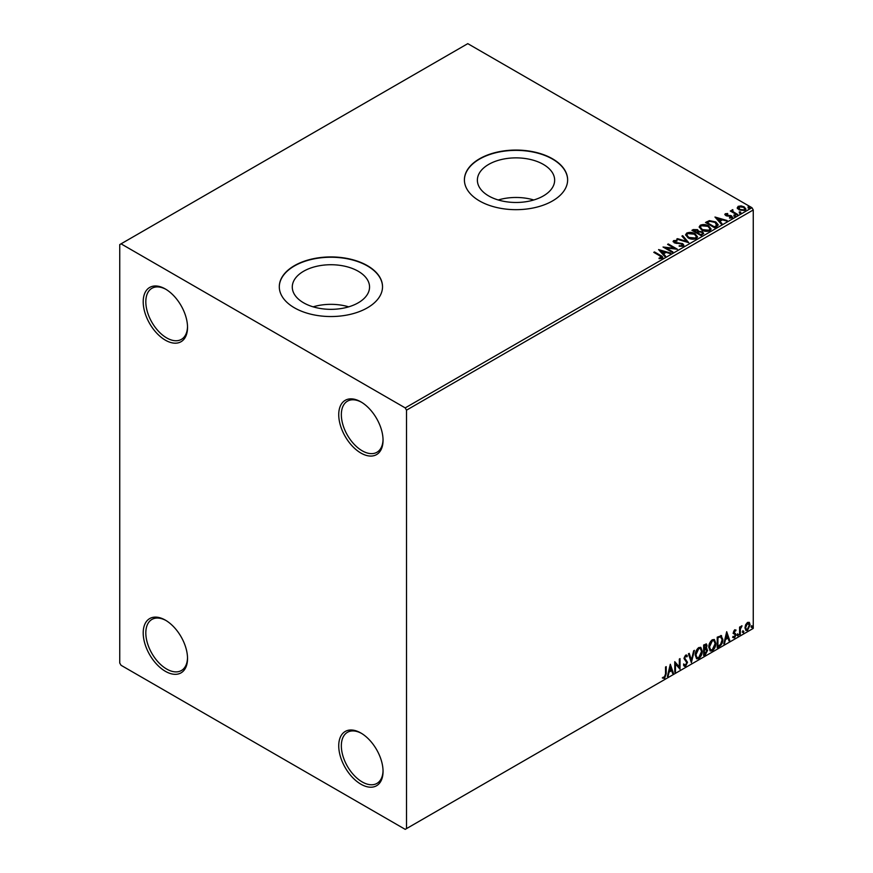 <?xml version="1.0" encoding="UTF-8"?>
<svg xmlns="http://www.w3.org/2000/svg" width="873" height="873" viewBox="0 0 873 873"><rect width="100%" height="100%" fill="white"/><g stroke="black" fill="none" stroke-linecap="round" stroke-linejoin="round"><path stroke-width="1.31" d="M360.898 401.875L360.898 401.875A31.341 18.093 -120 0 0 338.735 414.675A31.341 18.093 -120 0 0 360.898 453.054A31.341 18.093 -120 0 0 383.051 440.265A31.341 18.093 -120 0 0 360.898 401.875M383.051 439.49A29.496 17.034 60 0 1 376.95 452.258A29.496 17.034 60 0 1 362.197 450.795A29.496 17.034 60 0 1 342.925 424.802A29.496 17.034 60 0 1 347.454 401.165A29.496 17.034 60 0 1 361.553 402.267M165.368 288.996L165.368 288.996A31.341 18.093 -120 0 0 143.205 301.785A31.341 18.093 -120 0 0 165.368 340.164A31.341 18.093 -120 0 0 187.531 327.375A31.341 18.093 -120 0 0 165.368 288.996M187.52 326.6A29.496 17.034 60 0 1 181.42 339.368A29.496 17.034 60 0 1 166.667 337.906A29.496 17.034 60 0 1 147.406 311.923A29.496 17.034 60 0 1 151.924 288.286A29.496 17.034 60 0 1 166.034 289.389M165.368 620.136L165.368 620.136A31.341 18.093 -120 0 0 143.205 632.925A31.341 18.093 -120 0 0 165.368 671.304A31.341 18.093 -120 0 0 187.531 658.515A31.341 18.093 -120 0 0 165.368 620.136M187.52 657.74A29.496 17.034 60 0 1 181.42 670.508A29.496 17.034 60 0 1 166.667 669.045A29.496 17.034 60 0 1 147.406 643.063A29.496 17.034 60 0 1 151.924 619.426A29.496 17.034 60 0 1 166.034 620.528M360.898 733.014L360.898 733.014A31.341 18.093 -120 0 0 338.735 745.815A31.341 18.093 -120 0 0 360.898 784.194A31.341 18.093 -120 0 0 383.051 771.405A31.341 18.093 -120 0 0 360.898 733.014M383.051 770.63A29.496 17.034 60 0 1 376.95 783.397A29.496 17.034 60 0 1 362.197 781.935A29.496 17.034 60 0 1 342.925 755.942A29.496 17.034 60 0 1 347.454 732.305A29.496 17.034 60 0 1 361.553 733.407M543.333 164.397A38.641 22.305 0 0 0 501.233 159.563A38.641 22.305 0 0 0 477.378 180.165A38.641 22.305 0 0 0 488.694 195.945A38.641 22.305 0 0 0 530.806 200.779A38.641 22.305 0 0 0 554.65 180.165A38.641 22.305 0 0 0 543.333 164.397M533.785 199.972A38.641 22.305 0 0 0 498.243 199.972M358.236 271.263A38.641 22.305 0 0 0 316.124 266.429A38.641 22.305 0 0 0 292.28 287.031A38.641 22.305 0 0 0 303.597 302.811A38.641 22.305 0 0 0 345.697 307.645A38.641 22.305 0 0 0 369.552 287.031A38.641 22.305 0 0 0 358.236 271.263M348.687 306.838A38.641 22.305 0 0 0 313.145 306.838M367.413 265.665A51.616 29.802 0 0 0 311.159 259.205A51.616 29.802 0 0 0 279.295 286.737A51.616 29.802 0 0 0 294.419 307.809A51.616 29.802 0 0 0 350.673 314.269A51.616 29.802 0 0 0 382.527 286.737A51.616 29.802 0 0 0 367.413 265.665M382.527 286.879A51.616 29.802 0 0 0 367.413 265.959A51.616 29.802 0 0 0 311.279 259.477A51.616 29.802 0 0 0 279.295 286.879M552.511 158.799A51.616 29.802 0 0 0 496.257 152.339A51.616 29.802 0 0 0 464.403 179.871A51.616 29.802 0 0 0 479.517 200.943A51.616 29.802 0 0 0 535.771 207.403A51.616 29.802 0 0 0 567.636 179.871A51.616 29.802 0 0 0 552.511 158.799M567.636 180.013A51.616 29.802 0 0 0 552.511 159.093A51.616 29.802 0 0 0 496.377 152.611A51.616 29.802 0 0 0 464.403 180.013M119.743 244.593L119.743 663.033L121.052 665.291L405.214 829.35L406.523 828.597L406.523 410.157L405.214 407.898L121.052 243.84L119.743 244.593M737.347 208.08L738.132 206.355L741.122 205.897L744.178 206.868L745.924 209.084L745.04 210.338L739.027 209.836L737.259 207.61M732.807 210.371L733.244 211.779L737.663 214.452L736.965 214.867L730.297 211.015L731.978 211.179L732.098 209.836L732.862 209.662L732.654 211.102M730.81 211.31L731.978 211.779L732.098 209.836L732.098 210.437L732.862 209.662M724.906 214.747L725.31 213.754L727.613 213.514L727.776 214.081L726.172 214.201L726.391 215.107L731.639 215.838L732.087 217.814L729.741 218.119L729.522 217.53L731.192 217.388L730.974 216.264L726.98 216.002L725.725 215.533L725.31 213.754L724.83 214.431M726.172 214.201L726.391 215.707L727.165 215.969L727.165 215.358M732.611 217.071L732.087 217.814M729.522 218.141L731.192 217.988L730.974 216.264M716.733 226.533L714.616 227.766L705.493 222.495L709.378 220.629L715.784 221.949L718.228 224.787L716.733 226.533M701.052 235.601L691.918 230.33L693.217 229.588L697.582 229.675L698.662 231.29L702.438 231.803L703.714 233.418L701.052 235.601M698.695 231.05L698.662 231.891L702.438 232.404L702.438 231.803M688.764 242.683L676.717 239.104L677.481 238.667L686.625 241.385L681.922 236.103L682.686 235.666L688.764 242.683M672.854 251.871L672.155 252.275L663.033 247.015L674.393 248.303L667.594 244.375L668.292 243.971L677.415 249.242L666.066 247.954L672.854 251.871M659.06 258.681L661.232 258.375L659.857 255.854L653.79 252.352L654.488 251.937L660.654 255.494C662.585 256.291 663.098 257.229 662.181 258.31L659.399 258.692L659.06 258.081L661.439 257.6M662.803 257.47L662.181 258.31M405.214 407.898L751.948 207.709L467.786 43.65L121.052 243.84M658.58 249.58L670.748 253.094L669.984 253.53L666.121 252.384L663.556 253.857L665.542 256.095L664.779 256.531L658.58 249.58M683.21 246.164L679.161 246.197L682.697 244.975L682.228 246.251L681.955 244.025L674.163 242.77L673.661 240.599L676.968 240.468L676.99 241.112L674.589 241.144L674.829 242.345L682.664 243.622L683.875 245.215L683.21 246.164M673.094 241.45L673.661 240.599L673.661 241.199L676.968 241.079L676.968 240.468M674.589 241.144L674.829 242.945L676.433 243.381L676.433 242.781M688.099 237.849L685.6 234.75L686.735 233.058C689.714 231.989 692.496 232.229 695.083 233.768L697.538 236.878L696.381 238.558C693.424 239.606 690.663 239.366 688.099 237.849M701.674 230.014L699.175 226.915L700.299 225.223C703.278 224.154 706.061 224.394 708.647 225.932L711.113 229.042L709.945 230.723C706.999 231.771 704.238 231.531 701.674 230.014M714.965 217.028L727.133 220.531L726.369 220.978L722.506 219.832L719.941 221.306L721.927 223.543L721.163 223.979L714.965 217.028M734.095 215.773L733.92 214.998L735.262 215.096L735.437 215.871L734.095 215.773L733.92 214.998L733.92 215.598L735.262 215.696L735.262 215.096L735.437 215.871M739.475 212.663L739.3 211.888L740.642 211.986L740.817 212.772L739.475 212.663L739.3 211.888L739.3 212.488L740.642 212.597L740.642 211.986L740.817 212.772M748.248 207.599L748.074 206.825L749.416 206.923L749.591 207.698L748.248 207.599L748.074 206.825L748.074 207.425L749.416 207.523L749.416 206.923L749.591 207.698M745.629 624.752L747.528 622.384L749.416 622.558L750.093 624.904L747.528 630.35L746 630.492L744.953 627.873L745.629 624.752M749.045 622.253L750.093 624.904M739.573 634.813L739.573 627.109L740.271 626.705L740.271 627.84L742.028 625.821L740.38 629.106L740.271 634.398L739.573 634.813M734.706 629.782L736.059 630.099L734.073 632.128L736.059 634.747L734.575 637.825L733.134 637.617L735.361 635.195L733.364 632.576L734.706 629.782L736.059 630.099L735.164 630.612M735.644 630.993L734.226 630.404L733.549 631.834L734.073 632.128M733.549 631.834L736.059 634.747M733.538 636.668L734.499 636.919M735.186 634.551L733.593 633.634M720.782 635.5L722.844 639.331C722.942 642.31 721.775 644.7 719.341 646.478L717.224 647.711L717.224 637.17L721.567 635.686M706.126 643.87L706.53 645.354L705.668 648.093L707.632 650.254L705.482 654.488L703.66 655.547L703.66 645.005L706.421 643.968L707.043 645.66L706.192 648.399L706.966 648.53M691.372 662.629L688.448 653.79L689.212 653.342L691.427 660.053L693.653 650.778L694.417 650.341L691.372 662.629M675.462 671.817L674.764 672.221L674.764 661.69L679.325 666.917L679.325 659.05L680.023 658.646L680.023 669.187L675.462 663.982L675.462 671.817L674.764 671.621M665.521 674.032L665.521 667.027L666.219 666.623L666.219 673.738L664.549 678.386L662.825 678.168L663.185 677.153L664.549 677.317L665.521 674.032M406.523 828.597L753.257 628.407L753.257 209.967L406.523 410.157M670.311 664.255L673.356 673.039L672.592 673.476L671.653 670.639L669.089 672.123L668.151 676.04L667.387 676.477L670.311 664.255M685.632 655.143L687.389 655.907L686.844 656.867L685.621 656.223L684.705 658.089L687.509 662.28L685.589 666.241L684.399 666.328L683.537 665.128L684.105 664.266L685.534 665.193L686.811 662.672L684.006 658.537L685.632 655.143L686.669 655.077M684.552 665.008L685.534 665.193M686.844 656.867L685.098 655.929L684.181 657.795L684.705 658.089M695.235 655.187C695.181 652.207 696.338 649.676 698.695 647.602L700.812 647.406L702.252 651.083C702.296 654.063 701.128 656.583 698.749 658.646L696.676 658.809L695.235 655.187M708.8 647.351C708.745 644.372 709.902 641.841 712.27 639.767L714.387 639.582L715.816 643.248C715.871 646.227 714.703 648.748 712.324 650.811L710.251 650.974L708.8 647.351M726.696 631.703L729.741 640.476L728.977 640.924L728.038 638.087L725.474 639.571L724.535 643.488L723.772 643.925L726.696 631.703M737.347 635.348L737.936 634.136L738.514 634.671L737.936 635.893L736.823 635.042M737.936 634.136L738.514 634.671L737.991 634.376L737.412 635.588M742.727 632.238L743.316 631.026L743.894 631.561L743.316 632.783L742.203 631.943M743.316 631.026L743.894 631.561L743.37 631.266L742.792 632.478M751.5 627.174L752.09 625.963L752.668 626.498L752.09 627.72L750.976 626.879M752.09 625.963L752.668 626.498L752.144 626.203L751.566 627.414M751.948 207.709L753.257 209.967M665.695 666.917L665.695 673.432L664.026 678.092L664.549 678.386M664.026 678.092L662.301 677.863M670.191 664.746L673.356 673.039M669.089 672.123L671.653 670.639M668.565 671.817L668.151 676.04M670.377 666.765L669.853 666.459L668.871 670.562L671.359 669.733L670.377 666.765L669.395 670.868M674.764 661.756L679.325 666.917M679.5 658.951L679.5 668.838M674.938 671.523L675.462 663.982M684.181 657.795L686.986 661.985L685.065 665.946L685.589 666.241M685.065 665.946L684.159 666.132M683.581 663.96L685.01 664.899M686.396 654.979L687.389 655.907M686.876 655.601L686.451 656.343M686.32 656.572L685.098 655.929L686.32 656.572M688.852 653.55L691.427 660.053M693.729 650.734L691.089 661.767M700.55 647.286L702.252 651.083M701.728 650.778C701.772 653.768 700.604 656.289 698.236 658.34L698.749 658.646M698.236 658.34L696.425 658.635M700.157 648.443L698.204 648.355L695.41 654.477L696.84 657.522M701.554 651.487L700.408 648.563L698.727 648.661L695.934 654.772L697.091 657.696L698.727 657.576L701.554 651.487M705.668 648.093L707.632 650.254M707.108 649.959L704.958 654.193L705.482 654.488M704.958 654.193L703.66 654.936M706.41 650.363L705.308 649.108L703.834 649.839L704.358 654.052L706.934 650.658L705.831 649.414L704.358 650.134L704.358 654.052M705.93 649.185L705.308 649.108L705.93 649.185M706.344 646.085L704.566 644.961L705.821 645.78L704.566 644.961L703.834 645.376L704.358 649.054L706.344 646.085L705.089 645.267L704.358 645.682L704.358 649.054M714.114 639.451L715.816 643.248M715.303 642.943C715.347 645.933 714.179 648.453 711.801 650.505L712.324 650.811M711.801 650.505L709.989 650.8M713.721 640.618L711.779 640.52L708.985 646.642L710.404 649.687M715.118 643.652L713.983 640.727L712.303 640.826L709.509 646.937L710.655 649.861L712.303 649.741L715.118 643.652M721.294 635.566L722.32 639.025C722.418 642.015 721.262 644.394 718.828 646.184L719.341 646.478M718.828 646.184L717.224 647.111M720.869 636.744L719.887 636.406L717.41 637.541L717.922 646.227L720.563 644.438L722.135 639.734L720.411 636.712L717.922 637.847L717.922 646.227M719.887 636.406L720.618 636.548M726.587 632.194L729.741 640.476M725.474 639.571L728.038 638.087M724.961 639.265L724.535 643.488M726.762 634.213L726.238 633.907L725.256 638.01L727.744 637.181L726.762 634.213L725.779 638.316M735.131 630.688L734.226 630.404L735.131 630.688M734.422 632.816L735.306 633.383M735.535 634.442L734.062 637.519L734.575 637.825M734.062 637.519L732.611 637.312M733.014 636.373L733.975 636.624M733.069 633.329L734.444 634.191M737.412 633.831L737.991 634.376M739.747 627L740.271 627.84M741.363 625.952L741.69 626.836M740.108 627.742L740.38 629.106M739.857 628.811L740.271 634.398M742.792 630.721L743.37 631.266M749.58 624.599L747.004 630.044L747.528 630.35M747.004 630.044L745.749 630.306M748.314 623.147L747.004 623.027L745.127 627.174L746.175 629.291M749.394 625.308L747.528 623.322L745.651 627.469L746.415 629.488L747.528 629.4L749.394 625.308M748.063 622.951L747.004 623.027M751.566 625.657L752.144 626.203M654.314 252.646L654.488 251.937M654.488 252.548L662.738 257.753M660.643 258.561L660.643 257.961M659.191 250.256L670.06 253.486M665.193 256.302L663.556 253.857M660.839 250.813L662.923 253.748L664.888 252.013L660.839 250.813L662.923 253.148L664.888 252.013M662.923 253.748L662.923 253.148M664.124 247.648L674.393 248.903L674.393 248.303M668.107 244.68L668.292 243.971M668.292 244.571L676.335 249.22M672.33 252.177L666.066 247.954M679.27 246.219L679.27 245.597M679.27 246.208L682.228 246.251L681.955 244.626M673.148 241.756L673.661 241.199M674.589 241.745L674.829 242.945L674.589 241.745M676.433 243.381L678.212 243.403L678.212 242.803M678.212 243.403L682.664 244.233L682.664 243.622M682.664 244.233L683.832 245.499M677.404 239.311L677.481 238.667M677.481 239.267L686.625 241.985L686.625 241.385M682.271 236.507L682.686 235.666M682.686 236.267L688.273 242.541M685.621 235.066L686.735 233.058M686.735 233.658C689.714 232.589 692.496 232.829 695.083 234.368L695.083 233.768M695.083 234.368L697.516 237.172M686.833 235.274L688.797 238.045L695.421 238.635L696.338 236.91M694.373 234.171L687.695 233.582L686.8 234.957L688.797 237.445L695.421 238.034L696.37 236.605L694.373 234.171M695.421 238.635L695.421 238.034M688.797 238.045L688.797 237.445M692.442 230.625L697.582 230.276L697.582 229.675M697.582 230.276L698.662 231.891M702.438 232.404L703.66 233.713M701.619 234.793L702.525 233.222L701.728 232.207L699 231.902L697.418 232.687L700.812 235.252L702.449 233.517M696.84 232.545L697.68 231.061L696.894 230.09L693.566 230.461L696.49 232.753L697.592 231.345M696.49 232.753L696.84 231.945M693.566 230.461L696.49 232.153M700.812 235.252L701.619 234.193M697.418 232.687L700.812 234.651M699.197 227.231L700.299 225.223M700.299 225.823C703.278 224.754 706.061 224.994 708.647 226.543L708.647 225.932M708.647 226.543L711.091 229.337M700.397 227.438L702.372 230.21L708.985 230.799L709.913 229.086M707.948 226.336L701.27 225.747L700.364 227.122L702.372 229.61L708.985 230.199L709.945 228.77L707.948 226.336M708.985 230.799L708.985 230.199M702.372 230.21L702.372 229.61M706.017 222.79L709.378 220.629M709.378 221.229L715.784 222.55L715.784 221.949M715.784 222.55L718.195 225.081M716.788 225.769L715.085 222.353L709.869 221.349L707.13 222.626L714.387 227.417L716.94 224.841M707.13 222.626L714.387 226.816L716.984 225.136M714.387 227.417L714.387 226.816M715.576 217.704L726.445 220.934M721.578 223.739L719.941 221.306M717.224 218.261L719.308 221.196L721.273 219.461L717.224 218.261L719.308 220.596L721.273 219.461M719.308 221.196L719.308 220.596M725.31 214.354L726.511 214.081M727.613 214.071L727.613 213.514M726.172 214.802L726.391 215.707L726.172 214.802M727.165 215.969L730.385 215.98L730.385 215.38M730.385 215.98L731.639 216.449L731.639 215.838M731.639 216.449L732.545 217.355M731.192 217.988L730.974 216.875L731.192 217.988M734.095 216.373L733.92 215.598M735.262 215.696L735.437 216.482M730.996 211.211L730.996 210.611M731.978 211.779L732.098 210.437M732.807 210.971L733.244 211.779M733.244 212.379L737.139 214.758M739.475 213.274L739.3 212.488M740.642 212.597L740.817 213.372M737.347 208.68L738.132 206.355M738.132 206.956L741.122 206.497L741.122 205.897M741.122 206.497L744.178 207.468L744.178 206.868M744.178 207.468L745.891 209.378M738.951 207.425L739.737 210.044L744.211 210.469L744.789 209.236M738.405 208.025L738.951 206.825L739.737 209.444L744.211 209.869L744.844 208.942L743.48 207.283L738.951 206.825M744.211 210.469L744.211 209.869M739.737 210.044L739.737 209.444M748.248 208.2L748.074 207.425M749.416 207.523L749.591 208.309M660.654 256.105L660.654 255.494M693.217 230.188L693.217 229.588M706.879 222.299L706.879 221.698M715.14 226.98L715.14 226.38M728.562 215.958L728.562 215.358M735.426 213.765L735.426 213.165M674.251 241.614L674.251 242.214M696.37 236.605L696.37 237.205M686.8 234.957L686.8 235.557M697.68 231.061L697.68 231.672M702.525 233.222L702.525 233.833M709.945 228.77L709.945 229.37M700.364 227.122L700.364 227.722M725.954 214.529L725.954 215.129M731.487 216.951L731.487 217.563M744.844 208.942L744.844 209.542"/></g></svg>
